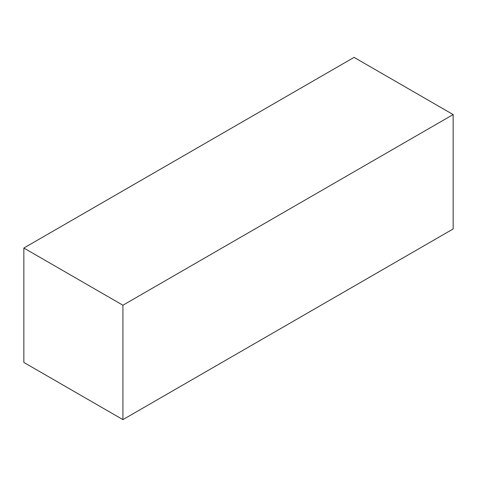 <?xml version="1.0" encoding="UTF-8"?>
<svg xmlns="http://www.w3.org/2000/svg" width="477" height="477" viewBox="0 0 477 477"><rect width="100%" height="100%" fill="white"/><g stroke="black" fill="none" stroke-linecap="round" stroke-linejoin="round"><path stroke-width="0.72" d="M453.15 114.569L354.083 57.377L23.85 248.034L23.85 362.431L122.917 419.623L453.15 228.966L453.15 114.569L122.917 305.226L23.85 248.034M122.917 419.623L122.917 305.226"/></g></svg>
